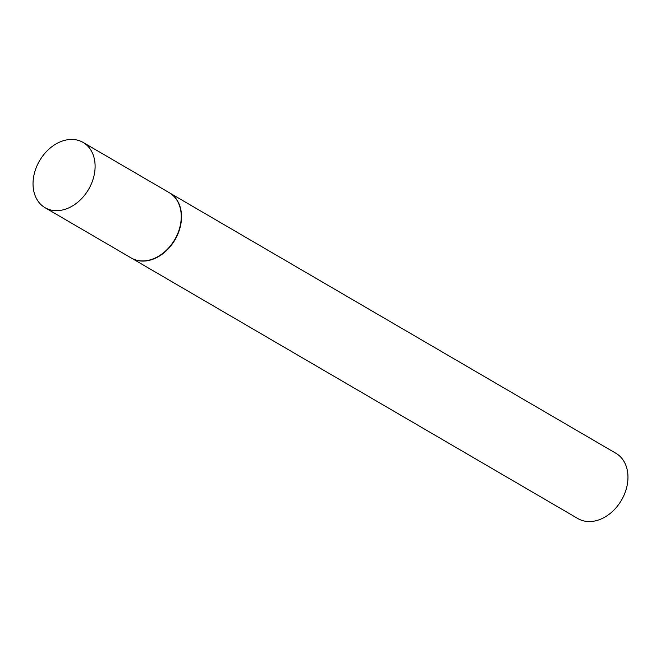 <?xml version="1.0" encoding="UTF-8"?>
<svg xmlns="http://www.w3.org/2000/svg" width="661" height="661" viewBox="0 0 661 661"><rect width="100%" height="100%" fill="white"/><g stroke="black" fill="none" stroke-linecap="round" stroke-linejoin="round"><path stroke-width="0.99" d="M33.05 184.832A37.776 28.382 120.3 0 1 49.996 148.221A37.776 28.382 120.3 0 1 83.112 142.429A37.776 28.382 120.3 0 1 95.093 165.275A37.776 28.382 120.3 0 1 78.147 201.894A37.776 28.382 120.3 0 1 45.039 207.686A37.776 28.382 120.3 0 1 33.05 184.832M83.112 142.429L169.249 192.681A37.776 28.382 120.3 0 1 181.238 215.536A37.776 28.382 120.3 0 1 164.292 252.147A37.776 28.382 120.3 0 1 131.175 257.947L45.039 207.686M169.39 192.764A37.776 28.382 120.3 0 1 169.53 192.847A37.776 28.382 120.3 0 1 181.511 215.693A37.776 28.382 120.3 0 1 164.564 252.312A37.776 28.382 120.3 0 1 131.448 258.104A37.776 28.382 120.3 0 1 131.316 258.021M169.53 192.847L615.961 453.314A37.776 28.382 120.3 0 1 627.95 476.168A37.776 28.382 120.3 0 1 611.004 512.779A37.776 28.382 120.3 0 1 577.888 518.571L131.448 258.104"/></g></svg>
